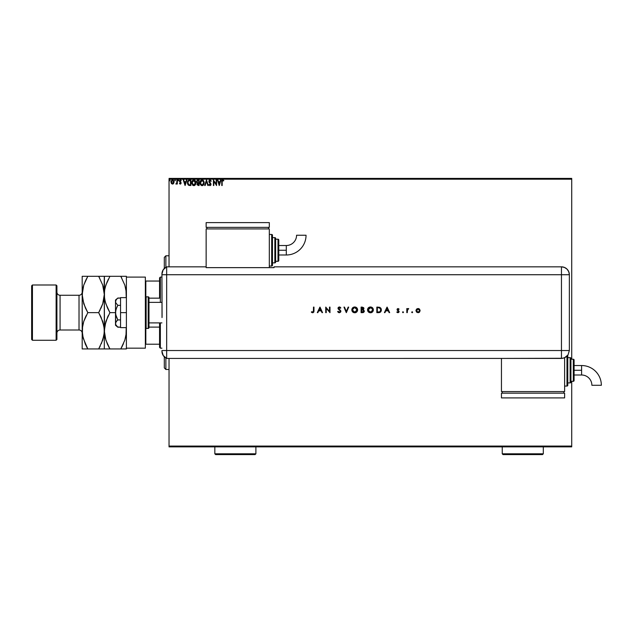 <?xml version="1.0" encoding="UTF-8"?>
<svg xmlns="http://www.w3.org/2000/svg" width="633" height="633" viewBox="0 0 633 633"><rect width="100%" height="100%" fill="white"/><g stroke="black" fill="none" stroke-linecap="round" stroke-linejoin="round"><path stroke-width="0.95" d="M169.035 446.858L571.726 446.858L169.035 446.858L169.035 358.428L169.035 446.858M169.035 179.194L571.726 179.194L571.726 359.22L571.726 179.194L169.035 179.194L169.035 266.833L169.035 179.194M571.726 381.327L571.726 446.067L169.035 446.067L571.726 446.067L571.726 446.858L571.726 381.327M173.656 183.42L174.043 181.631L173.197 180.104L171.828 180.104L170.95 181.988L171.583 183.697L173.165 183.91L172.508 184.092L173.656 183.42L174.067 181.988L172.508 179.907L170.95 181.988L171.361 183.428L172.508 184.092L171.361 183.428L170.957 181.806M176.9 179.978L177.327 179.978L176.9 179.978L176.765 183L175.839 183.95L176.9 183.428L177.327 184.021L177.327 179.978L176.9 179.978L176.836 182.723L175.839 183.95L176.9 183.428L177.327 184.021L177.327 179.978L177.327 184.021L176.9 184.021M180.35 179.907L181.228 180.46L179.883 181.054L181.085 183.032L180.278 184.092L179.456 183.515L180.658 183.048L179.456 181.078L180.35 179.907L181.228 180.46L180.247 179.914L179.503 180.674L180.658 183.048L179.456 183.515L180.365 184.084L181.078 182.874L179.914 180.832L181.228 180.46L180.35 179.907L179.456 181.078L180.658 183.048L179.456 183.515L180.144 184.076M190.027 185.509L190.865 185.509L190.865 179.978L188.626 180.152L187.487 182.185L188.112 184.836L190.865 185.509L190.865 179.978L189.576 179.978L190.865 179.978L190.865 185.509L188.713 185.311L190.027 185.509M197.979 179.978L199.086 179.978L197.425 180.104L196.673 181.552L197.543 182.961L197.195 184.915L199.086 185.509L199.086 179.978L199.086 185.509L199.086 179.978L197.979 179.978L196.673 181.552L197.543 182.961L197.029 184.14L198.303 185.509L199.086 185.509L198.303 185.509M205.139 185.509L204.681 185.509L206.453 179.978L204.681 185.509L205.139 185.509L206.485 181.315L207.83 185.509L208.297 185.509L206.524 179.978L208.297 185.509L206.524 179.978L204.681 185.509L205.139 185.509L206.485 181.315L207.83 185.509L208.297 185.509L207.83 185.509M216.162 179.978L216.162 184.092L213.4 179.978L213.4 185.509L213.819 185.509L213.819 181.386L216.589 185.509L216.589 179.978L216.162 179.978L216.589 179.978L216.162 179.978L216.162 184.092L213.4 179.978L213.4 185.509L213.819 185.509L213.819 181.386L216.589 185.509L216.589 179.978L216.494 185.509M223.077 179.891L223.813 180.476L223.599 180.903L222.776 180.405L222.183 181.829L222.405 180.595L223.599 180.903L223.813 180.476L222.769 179.835L221.866 180.547L221.756 185.509L222.183 185.509L222.183 181.829L222.183 185.509L222.183 181.829L222.776 180.405L223.599 180.903L223.813 180.476L222.769 179.835L221.756 181.774L221.756 185.509L222.183 185.509L221.756 185.509M220.585 179.978L221.052 179.978L219.279 185.509L221.052 179.978L220.585 179.978L220.015 181.75L218.464 181.75L217.894 179.978L217.436 179.978L219.208 185.509L221.052 179.978L220.585 179.978L220.015 181.75L218.464 181.75L217.894 179.978L217.436 179.978L219.208 185.509L217.436 179.978L217.894 179.978M211.272 181.046L210.14 179.843L208.93 180.816L209.135 182.32L210.544 184.187L210.132 185.065L209.262 184.377L208.93 184.717L209.816 185.627L210.749 185.216L210.971 184.14L209.349 180.967L210.061 180.405L210.924 181.331L211.272 181.046L210.029 179.835L208.858 181.339L210.56 184.385L210.006 185.081L209.262 184.377L208.93 184.717L209.998 185.651L210.987 184.361L209.286 181.347L210.061 180.405L210.924 181.331L211.272 181.046L210.924 181.331L210.061 180.405L209.483 180.706M204.182 182.723L203.668 180.832L201.8 179.859L200.439 180.848L199.957 183.246L200.447 184.654L201.587 185.58L202.576 185.572L203.691 184.622L204.182 182.723L202.054 179.835L199.933 182.747L202.085 185.651L204.182 182.723M195.961 182.723L195.447 180.832L194.323 179.907L193.342 179.914L191.831 181.758L191.831 183.744L193.619 185.635L195.605 184.377L195.961 182.723L193.833 179.835L191.712 182.747L193.864 185.651L195.961 182.723M186.434 179.978L186.893 179.978L185.121 185.509L186.893 179.978L186.434 179.978L185.865 181.75L184.314 181.75L183.744 179.978L183.277 179.978L185.05 185.509L186.893 179.978L186.434 179.978L185.865 181.75L184.314 181.75L183.744 179.978L183.277 179.978L185.05 185.509L183.277 179.978L183.744 179.978M178.277 179.914L178.672 180.373L178.245 179.922L177.984 180.532L178.585 180.674L177.968 180.373L178.324 180.832L178.324 179.907L178.324 180.832L178.324 179.907L178.324 180.832L178.324 179.907L178.324 180.832L178.324 179.907L178.324 180.832L177.968 180.373M175.412 180.373L175.064 179.907L174.708 180.294L175.064 180.832L175.412 180.373L175.064 180.832L175.412 180.373L175.064 180.832L174.708 180.373L175.064 180.832L175.064 179.907L174.708 180.373L175.064 179.907L175.412 180.373M170.103 180.373L169.597 179.954L169.478 180.674L170.079 180.532L169.391 180.373L169.747 180.832L169.747 179.907L169.391 180.373L169.747 179.907L170.103 180.373L169.747 180.832L169.707 179.914M571.726 178.403L169.035 178.403L571.726 178.403L571.726 179.194L571.726 178.403M221.756 181.774L221.803 180.88M221.835 180.666L222.199 180.041M223.338 180.682L222.776 180.405M219.24 184.171L218.646 182.32L219.833 182.32L219.24 184.171L218.646 182.32L219.833 182.32L219.24 184.171M213.819 185.509L213.4 185.509L213.495 179.978M209.531 179.978L210.314 179.883M210.227 180.437L209.286 181.347L209.578 182.122M209.301 181.157L210.971 184.14M209.286 181.347L210.86 183.712M210.931 184.804L210.749 185.216M209.998 185.651L208.93 184.717L209.262 184.377L210.069 185.081L210.56 184.385L209.776 183.119M209.547 184.828L210.006 185.081L210.409 183.831M210.496 184.005L210.006 185.081L209.262 184.377L210.006 185.081L210.56 184.385L210.306 183.665L210.552 184.504M208.977 181.964L209.199 182.423M208.93 180.816L209.388 180.081M203.937 184.116L203.691 184.622M203.454 184.955L202.789 185.485M203.256 185.16L202.631 185.556M200.25 181.188L200.803 180.381M200.914 180.278L200.147 181.442M202.987 180.12L203.668 180.824L202.987 180.12M204.127 182.011L204.174 182.47M203.233 184.44L202.069 185.081L200.384 183.151L202.069 180.405L203.739 182.328L202.465 185.018M200.653 184.076L200.384 183.151M200.376 182.344L201.167 180.737M200.875 181.046L200.614 181.489M197.1 184.67L197.543 182.961L196.673 181.552M197.092 180.358L196.697 181.22M196.76 182.114L196.982 182.549M197.615 182.478L197.124 181.79M197.472 183.91L198.659 184.939L198.659 183.166L197.456 184.132L198.216 184.939L197.456 184.132L198.659 183.166L198.659 184.939L197.488 184.448L198.113 183.19M197.456 184.013L197.979 184.915M198.659 182.605L198.659 180.547L198.659 182.605M197.108 181.426L197.923 180.563M197.124 181.307L197.528 180.666M195.842 183.705L195.47 184.622M195.035 185.16L194.576 185.485M194.41 185.556L195.019 185.176M193.049 185.453L192.535 185.05M191.878 183.918L191.752 183.364M192.036 181.188L192.582 180.381M192.701 180.278L191.926 181.442M193.706 179.843L194.315 179.907M194.782 180.12L195.447 180.832L194.774 180.12M195.906 182.011L195.961 182.47M194.901 180.903L195.415 181.813M195.391 183.72L195.542 182.723L193.651 185.065L192.139 182.747L193.848 180.405L195.478 183.356M195.011 184.44L193.943 185.081M192.139 182.747L192.163 182.344L192.139 182.747M192.432 184.076L192.163 183.151M193.651 185.065L193.192 184.907M192.163 182.344L192.954 180.737M192.654 181.046L192.392 181.489M195.542 182.723L195.518 182.328L195.542 182.723M194.347 184.978L194.917 184.551M189.354 185.477L188.863 185.374M187.597 183.799L187.463 182.676L188.215 184.955M187.724 184.179L187.518 183.435M189.093 180.017L189.576 179.978C188.104 180.183 187.4 181.078 187.463 182.676L187.479 183.056M188.935 184.789L188.104 183.894L188.935 184.789L190.161 184.939L188.935 184.789L187.89 182.676L188.594 180.84L190.438 180.547L190.438 184.939L189.853 184.939L190.438 184.939L190.438 180.547L189.979 180.547M185.089 184.171L184.496 182.32L185.683 182.32L185.089 184.171L184.496 182.32L185.683 182.32L185.089 184.171M180.872 180.682L180.397 180.405L180.983 180.832L180.397 180.405L179.883 181.054L181.085 183.032L180.278 184.092L179.535 183.617M180.278 184.092L179.456 183.515L180.278 184.092L181.085 183.032L179.883 181.054L180.397 180.405L179.883 181.054L180.722 182.106M179.812 183.317L180.247 183.594L180.658 183.048L179.456 181.078M180.342 183.578L179.701 183.166L180.247 183.594L180.555 182.684L179.59 181.703M180.634 182.858L180.247 183.594L180.468 182.565M180.286 180.421L181.228 180.46M179.883 181.157L180.397 180.405L179.891 180.943M180.437 181.861L180.951 182.407M180.627 183.997L181.03 183.443M176.844 183.538L176.164 184.092L176.291 183.586M176.9 183.428L175.839 183.95M176.9 181.339L176.892 182.035M174.708 180.373L175.064 179.907L175.064 180.832L174.985 179.922M171.361 183.428L170.95 181.988L171.361 183.428M170.973 181.631L171.1 181.093M172.864 179.954L172.421 179.914M173.118 180.057L173.758 180.729M172.508 180.405L173.64 181.988L172.445 183.594L171.44 181.449L171.393 182.257L172.508 180.405L173.307 180.84M173.379 180.959L173.632 181.718M172.445 183.594L173.64 181.988L172.777 183.554M172.374 183.586L171.393 182.257M169.747 180.832L169.747 179.907L169.786 180.824M203.668 181.932L203.739 182.328M201.674 185.018L201.152 184.725M195.447 181.932L195.518 182.328M189.853 184.939L189.085 184.836M171.44 181.449L172.002 180.563M173.584 182.526L173.379 183.024M165.878 369.482L164.303 367.9L164.303 356.83L164.303 367.9L165.878 369.482L169.035 369.482L165.878 369.482L165.878 358.025L165.878 369.482M164.303 257.362L165.878 255.779L169.035 255.779L165.878 255.779L165.878 267.237L165.878 255.779L164.303 257.362L164.303 268.432L164.303 257.362M159.563 327.103L159.563 347.375L160.355 348.166L160.355 322.893L160.355 348.166L161.929 348.166L160.355 348.166L159.563 347.375L159.563 322.893L159.563 327.103L148.984 327.103L159.563 327.103M159.563 298.159L159.563 281.044L159.563 298.159L148.984 298.159L159.563 298.159M159.563 277.887L159.563 281.044L159.563 277.887L160.355 277.104L159.563 277.887M160.355 302.368L160.355 277.104L160.355 302.368M161.929 277.104L160.355 277.104L161.929 277.104M145.353 344.217L159.563 344.217L145.827 344.217L145.827 328.353L145.827 344.217L145.353 344.217M159.563 281.044L145.353 281.044L145.827 281.044L145.827 296.909L145.827 281.044L159.563 281.044M161.929 302.368L148.984 302.368L161.929 302.368M148.984 322.893L161.929 322.893L148.984 322.893M146.136 328.424L146.136 296.837A0.791 0.791 0 0 0 145.353 297.629A0.791 0.791 0 0 1 146.136 296.837L146.136 328.424L148.193 328.424A0.791 0.791 0 0 0 148.984 327.633L148.984 297.629A0.791 0.791 0 0 0 148.193 296.837L148.193 328.424L148.193 296.837L146.136 296.837L148.193 296.837A0.791 0.791 0 0 1 148.984 297.629L148.984 327.633A0.791 0.791 0 0 1 148.193 328.424L146.136 328.424A0.791 0.791 0 0 1 145.353 327.633A0.791 0.791 0 0 0 146.136 328.424M145.353 277.104L145.353 348.166L126.402 348.166L145.353 348.166L145.353 277.104L126.402 277.104L126.402 348.166L126.402 277.104L145.353 277.104M120.555 327.633L126.402 327.633L120.555 327.633L120.555 312.631L126.402 312.631L120.555 312.631L120.555 297.629L126.402 297.629L120.555 297.629L120.555 327.633M117.493 326.929L120.555 327.221L117.833 327.221L115.681 324.539L115.507 312.631L115.507 325.267L115.681 322.608L116.907 320.781L117.833 319.926L120.555 319.926L117.833 319.926L115.681 314.569L115.681 310.708L116.907 307.045L117.833 305.335L120.555 305.335L117.833 305.335L115.681 302.653L115.681 300.722L116.907 298.895L117.833 298.04L120.555 298.04L117.627 298.214M115.507 323.574L116.171 321.675L117.833 319.926L116.171 316.445L115.507 312.631L115.507 299.995L115.681 302.653L117.833 305.335L116.171 308.825L115.507 312.631L115.507 301.688L116.171 299.789L117.833 298.04L115.507 299.995M115.507 325.267L117.833 327.221L115.681 324.539M161.929 351.188A7.897 7.897 0 0 0 166.669 358.428A7.897 7.897 0 0 1 161.929 351.188L163.219 355.517L166.669 358.428L166.669 266.833L163.219 269.745L161.929 274.073A7.897 7.897 0 0 1 166.669 266.833A7.897 7.897 0 0 0 161.929 274.073L161.929 274.73L161.929 274.073M162.08 316.635L161.929 274.73L166.669 274.73L166.669 266.833L166.669 274.73L161.929 274.73L162.024 317.6M166.669 350.532L166.669 274.73L561.463 274.73L561.463 350.532L161.929 350.532L166.669 350.532L166.669 274.73L166.669 358.428L166.669 350.532L166.669 358.428L561.463 358.42L561.463 350.532L166.669 350.532M412.154 312.702L412.613 312.243L412.154 311.784L412.613 312.243L412.154 312.702L411.703 312.33L412.328 312.67L412.407 311.855L411.703 312.148L412.154 311.784L411.695 312.243L412.154 311.784L412.613 312.243L412.154 311.784L412.613 312.243L412.154 312.702L412.613 312.243L412.154 312.702L411.695 312.243L412.154 311.784L412.613 312.243L412.154 312.702L411.695 312.243L412.154 311.784L412.613 312.243L412.241 312.694M402.556 312.243L403.015 312.702L403.443 312.061L402.691 311.919L403.474 312.243L403.015 311.784L403.474 312.243L403.015 312.702L403.474 312.243L403.015 312.702L402.556 312.243L403.015 311.784L403.474 312.243L403.015 312.702L402.556 312.243L403.015 311.784L403.474 312.243L403.015 312.702L402.556 312.243L403.015 312.702L402.556 312.243L403.015 312.702L403.474 312.243L403.015 311.784L403.474 312.243M384.951 312.631L384.413 312.631L387.032 307.108L384.413 312.631L384.951 312.631L385.798 310.858L388.298 310.858L389.121 312.631L389.659 312.631L387.103 307.108L384.413 312.631L384.951 312.631L385.798 310.858L388.298 310.858L389.121 312.631L389.659 312.631L387.103 307.108L389.659 312.631L389.121 312.631M367.551 309.893L368.406 311.942L370.463 312.773L372.521 311.927L373.359 309.861L372.505 307.788L370.273 306.965L368.374 307.82L367.551 309.893C367.718 311.658 368.691 312.623 370.463 312.773C372.236 312.607 373.201 311.642 373.359 309.861C373.193 308.073 372.22 307.108 370.416 306.965C368.651 307.14 367.694 308.121 367.551 309.893L367.551 310.035M351.813 309.893L352.668 311.942L354.733 312.773L356.783 311.927L357.629 309.861L356.775 307.788L354.543 306.965L352.636 307.82L351.813 309.893C351.988 311.658 352.961 312.623 354.733 312.773C356.506 312.607 357.471 311.642 357.629 309.861C357.463 308.073 356.482 307.108 354.686 306.965C352.921 307.14 351.964 308.121 351.813 309.893L351.821 310.035M340.554 307.543L339.098 306.981L338.022 307.994L338.307 309.094L340.396 311.12L339.525 312.188L338.109 311.286L337.642 311.563L339.328 312.773L340.625 312.124L340.87 310.993L338.513 308.081L339.153 307.535L340.388 308.239L340.831 307.899L339.359 306.965L337.998 308.255L340.412 311.27L339.328 312.204L338.109 311.286L337.642 311.563L339.328 312.773L340.902 311.278L338.497 308.231L339.304 307.527L340.388 308.239L340.831 307.899L340.388 308.239L338.869 307.63M317.853 312.631L317.307 312.631L319.926 307.108L317.307 312.631L317.853 312.631L318.692 310.858L321.192 310.858L322.015 312.631L322.553 312.631L319.997 307.108L317.307 312.631L317.853 312.631L318.692 310.858L321.192 310.858L322.015 312.631L322.553 312.631L319.997 307.108L322.553 312.631L322.015 312.631M313.976 311.167L313.976 307.108L313.485 307.108L313.406 311.689L311.357 312.132L312.852 312.765L313.865 311.998L313.976 307.108L313.485 307.108L313.485 310.779L312.718 312.204L311.65 311.713L311.357 312.132L312.686 312.773L313.976 310.835L313.976 307.108L313.485 307.108M326.24 312.631L326.24 308.295L329.991 312.631L329.991 307.108L329.492 307.108L329.492 311.452L325.742 307.108L325.742 312.631L326.24 312.631L325.742 312.631L326.24 312.631L326.24 308.295L329.991 312.631L329.991 307.108L329.492 307.108L329.492 311.452L325.742 307.108L325.742 312.631L325.845 307.108M348.166 307.108L348.696 307.108L346.362 312.631L348.696 307.108L348.166 307.108L346.322 311.46L344.487 307.108L343.948 307.108L346.291 312.631L343.948 307.108L346.291 312.631L348.696 307.108L348.166 307.108L346.322 311.46L344.487 307.108L343.948 307.108L344.487 307.108M362.598 312.631L361.103 312.631L363.556 312.409L364.363 311.064L363.295 309.648L363.928 308.651L363.627 307.598L361.103 307.108L361.103 312.631L362.598 312.631L364.363 311.064L363.295 309.648L363.935 308.477L362.179 307.108L361.103 307.108L361.103 312.631L361.103 307.108L362.337 307.108M378.542 312.631L380.71 311.847L381.272 309.11L379.895 307.385L376.833 307.108L376.833 312.631L378.542 312.631C380.322 312.615 381.264 311.713 381.367 309.941L379.697 307.306L376.833 307.108L376.833 312.631L376.833 307.108L377.948 307.108M397.223 311.863L397.943 312.204L396.812 312.156L397.967 312.702L396.812 312.156L397.943 312.204L398.655 311.555L397.026 309.584L398.046 308.524L397.184 308.991L397.207 310.202L398.648 311.452L398.204 312.164L396.812 312.156L397.801 312.694L398.806 312.37L399.154 311.539L397.564 309.355L399.083 309.094L398.046 308.524L399.083 309.094L398.046 308.524L399.083 309.094L398.743 309.442L399.083 309.094M407.304 309.189L408.72 308.659L407.304 309.189L406.805 308.595L406.805 312.631L407.304 312.631L407.494 309.584L408.72 308.659L407.304 309.189L406.805 308.595L406.805 312.631L406.805 308.595L407.304 308.595M416.498 309.189L415.944 310.621L416.554 312.101L418.041 312.702L419.521 312.101L420.13 310.621L419.418 309.031L417.194 308.682L415.944 310.621L418.041 312.702L420.13 310.621L419.576 309.189L418.041 308.524L416.498 309.189M561.463 266.833L561.463 274.73L569.36 274.73C568.893 269.935 566.258 267.3 561.463 266.833A7.897 7.897 0 0 1 569.36 274.73L568.758 271.707L567.041 269.152L564.486 267.435L561.463 266.833L274.049 266.833L274.049 267.64L206.144 267.64L206.144 266.833L166.669 266.833L166.669 274.73L561.463 274.73L561.463 266.833L274.049 266.833L274.049 267.64L206.144 267.64L206.144 266.833L166.669 266.833M569.36 274.73L569.36 348.949L569.36 274.73L561.463 274.73L561.463 350.532L569.352 350.532L569.36 348.949L569.352 350.532L561.463 350.532L561.463 358.42L564.478 357.819L568.023 354.915L569.352 350.532L568.023 354.915L565.847 357.091L562.998 358.27L501.455 358.42L501.455 391.59L564.62 391.59L564.62 357.764L564.62 391.59L501.455 391.59L501.455 358.428L166.669 358.428M312.686 312.773L311.357 312.132L313.406 311.689M311.958 312.583L311.499 312.259M311.65 311.713L312.441 312.156M319.958 308.184L320.931 310.297L318.961 310.297L319.958 308.184L320.931 310.297L318.961 310.297L319.958 308.184M329.492 307.108L329.991 307.108L329.88 312.631M338.536 312.575L338.109 312.235M337.65 311.571L338.109 311.286L339.525 312.188M339.225 312.204L340.412 311.27L339.992 310.479M340.317 311.65L340.214 310.724L337.998 308.247M340.214 310.724L339.217 309.846M338.354 309.149L338.006 308.366M338.006 308.121L338.386 307.337M339.597 306.981L340.158 307.195M339.47 307.543L340.388 308.239L339.304 307.527L338.497 308.231L339.834 309.664M339.304 307.527L338.497 308.231L338.861 308.944L338.513 308.081M339.604 309.49L339.043 309.086M352.043 308.738L352.28 308.287M355.825 307.163L356.79 307.804M357.574 310.431L356.553 312.132M356.252 312.354L355.849 312.56M355.841 312.567L355.303 312.726M353.61 312.567L352.241 311.412M357.131 309.98L354.709 307.527L357.131 309.861L357.028 310.574M356.608 311.349L355.651 312.029M357.131 309.861L354.709 312.204L353.396 311.832M353.388 311.832L352.312 309.893L354.48 307.543L356.419 308.192L357.131 309.751M355.627 312.037L356.316 311.642M353.997 312.109L354.709 312.204L352.312 309.893M352.32 310.123L352.494 310.795M353.594 307.796L354.029 307.63M352.755 308.508L353.19 308.057M352.32 309.656L352.415 309.197M363.295 309.648L363.935 308.477L363.405 309.695M364.347 311.238L363.825 312.227M362.756 312.623L363.247 312.544M362.305 312.061L361.593 312.061L361.593 310.012L363.302 310.194L363.825 311.317L362.962 310.075L361.926 310.012L362.962 310.075L363.864 311.064L361.593 312.061L361.593 310.012L362.828 310.051M361.926 309.442L361.593 307.67L363.437 308.485L361.926 309.442L362.788 309.347L361.593 309.442L361.593 307.67L362.266 307.67M367.551 309.751L367.599 309.331M367.773 308.738L368.002 308.287M368.089 308.16L368.43 307.765M371.555 307.163L372.497 307.788M372.513 307.804L373.225 308.959M373.312 310.431L372.521 311.919M371.982 312.354L371.579 312.56M371.571 312.567L371.033 312.718M369.34 312.567L368.406 311.942M372.861 309.98L370.44 312.204L368.042 309.893L370.906 307.575L372.861 309.861L372.758 310.574M372.861 309.861L372.687 308.951L372.861 309.861M369.324 311.95L368.453 311.199M369.324 307.796L369.751 307.63M368.485 308.508L368.92 308.057M368.058 309.656L368.145 309.197M380.718 308.002L381.272 309.102M381.295 310.645L381.137 311.143M377.964 312.061L377.323 312.061L377.323 307.67L379.412 307.828L380.868 309.766L379.832 311.808L377.323 312.061L377.323 307.67L377.933 307.67M380.852 310.265L380.765 310.684M380.844 310.312L380.441 311.309M387.064 308.184L388.037 310.297L386.067 310.297L387.064 308.184L388.037 310.297L386.067 310.297L387.064 308.184M398.743 309.442L398.046 309.015L398.743 309.442L398.046 309.015L398.743 309.442L398.046 309.015L398.743 309.442L398.046 309.015L397.524 309.561L398.046 309.015L397.659 309.925L399.154 311.539L398.236 310.344M397.524 309.561L398.046 309.015L397.603 309.846M397.967 312.702L399.154 311.539M397.144 311.784L398.078 312.196M397.825 312.196L398.655 311.555L397.943 312.204L398.521 311.167L397.207 310.202M397.943 312.204L398.64 311.689M398.521 311.167L398.038 310.827M408.206 308.524L408.72 308.659L408.443 309.086L408.72 308.659M408.443 309.086L407.359 310.059M408.19 309.015L407.304 310.874M407.304 312.631L406.805 312.631L407.304 312.631L407.304 311.27M418.468 308.564L418.88 308.682M419.576 309.189L420.13 310.621M419.252 312.338L418.84 312.56M416.554 312.109L415.952 310.423M419.624 310.779L418.033 312.204L416.443 310.629L416.704 309.735L416.467 310.938L418.033 309.015L419.632 310.629L418.35 312.18M418.207 309.023L418.959 309.315M416.902 311.752L418.033 312.204L416.467 310.938M363.302 310.194L363.848 310.906M371.357 307.701L372.687 308.951M378.146 307.678L378.574 307.693M378.756 312.045L378.36 312.061M286.298 250.257L286.298 254.988A19.75 19.75 0 0 0 306.048 235.239L296.568 235.239A10.278 10.278 0 0 1 286.298 245.517L286.298 250.257L278.789 250.257L278.789 260.519L278.789 239.986A0.791 0.791 0 0 0 277.998 239.203L277.998 261.31A0.791 0.791 0 0 0 278.789 260.519A0.791 0.791 0 0 1 277.998 261.31L277.998 239.203L275.632 239.203L277.998 239.203A0.791 0.791 0 0 1 278.789 239.986L278.789 250.257L286.298 250.257L286.298 245.517A10.278 10.278 0 0 0 296.568 235.239L306.048 235.239A19.75 19.75 0 0 1 286.298 254.988L286.298 250.257M271.684 234.463L271.684 266.042A0.791 0.791 0 0 0 272.475 265.259L272.475 235.254A0.791 0.791 0 0 0 271.684 234.463L269.318 234.463L271.684 234.463A0.791 0.791 0 0 1 272.475 235.254L272.475 265.259A0.791 0.791 0 0 1 271.684 266.042L271.684 234.463M274.841 237.62L274.841 262.885A0.791 0.791 0 0 0 275.632 262.102L275.632 238.412A0.791 0.791 0 0 0 274.841 237.62L272.475 237.62L274.841 237.62A0.791 0.791 0 0 1 275.632 238.412L275.632 262.102A0.791 0.791 0 0 1 274.841 262.885L274.841 237.62M275.632 261.31L277.998 261.31L275.632 261.31M272.475 262.885L274.841 262.885L272.475 262.885M269.318 266.042L271.684 266.042L269.318 266.042M269.318 267.64L269.318 228.932L206.144 228.932L206.144 266.833L206.144 228.932L269.318 228.932L269.318 267.64M206.936 227.358L206.936 228.932L206.936 227.358M268.527 227.358L268.527 228.932L268.527 227.358M206.144 222.618L206.144 227.358L206.144 222.618L269.318 222.618L269.318 227.358L206.144 227.358L269.318 227.358L269.318 222.618L206.144 222.618M581.6 365.534A19.75 19.75 0 0 1 601.35 385.283A19.75 19.75 0 0 0 581.6 365.534L581.6 370.273L581.6 365.534L574.091 365.534M591.879 385.283A10.278 10.278 0 0 0 581.6 375.005L581.6 370.273L574.091 370.273L581.6 370.273L581.6 375.005A10.278 10.278 0 0 1 591.879 385.283L601.35 385.283L591.879 385.283M567.777 385.275A0.791 0.791 0 0 1 566.986 386.059L564.62 386.059L566.986 386.059L566.986 356.157L566.986 386.059A0.791 0.791 0 0 0 567.777 385.275L567.777 355.271L567.777 385.275M570.143 357.637A0.791 0.791 0 0 1 570.934 358.428L570.934 382.118A0.791 0.791 0 0 1 570.143 382.902L567.777 382.902L570.143 382.902L570.143 357.637L567.777 357.637L570.143 357.637L570.143 382.902A0.791 0.791 0 0 0 570.934 382.118L570.934 358.428A0.791 0.791 0 0 0 570.143 357.637M573.308 359.22A0.791 0.791 0 0 1 574.091 360.003L574.091 380.536A0.791 0.791 0 0 1 573.308 381.327L570.934 381.327L573.308 381.327L573.308 359.22L570.934 359.22L573.308 359.22L573.308 381.327A0.791 0.791 0 0 0 574.091 380.536L574.091 360.003A0.791 0.791 0 0 0 573.308 359.22M502.246 391.59L502.246 393.172L502.246 391.59M563.829 393.172L563.829 391.59L563.829 393.172M501.455 393.172L501.455 397.904L501.455 393.172L564.62 393.172L564.62 397.904L564.62 393.172L501.455 393.172M564.62 397.904L501.455 397.904L564.62 397.904M56.123 340.269L56.915 339.478L56.915 285.784L56.123 284.992L56.123 340.269L56.123 284.992L32.441 284.992L31.65 285.784L31.65 339.478L32.441 340.269L32.441 284.992L32.441 340.269L56.123 340.269L32.441 340.269L31.65 339.478L31.65 285.784L32.441 284.992L56.123 284.992L56.915 285.784L56.915 339.478L56.123 340.269M79.022 329.999A3.157 3.157 0 0 1 82.187 333.164A3.157 3.157 0 0 0 79.022 329.999L79.022 295.263L60.072 295.263A3.157 3.157 0 0 1 56.915 292.106A3.157 3.157 0 0 0 60.072 295.263L60.072 329.999L79.022 329.999L60.072 329.999A3.157 3.157 0 0 0 56.915 333.164A3.157 3.157 0 0 1 60.072 329.999L60.072 295.263L79.022 295.263A3.157 3.157 0 0 0 82.187 292.106A3.157 3.157 0 0 1 79.022 295.263L79.022 329.999M126.236 333.797L126.22 327.633L125.999 335.49L124.836 340.119L120.784 348.949L109.913 348.949L105.877 340.174L104.295 330.79L105.853 321.469L109.913 312.631L115.507 312.631L109.913 312.631L105.877 303.856L104.706 299.243L104.295 294.472L104.698 289.772L105.853 285.143L109.913 276.312L120.784 276.312L124.82 285.087L125.983 289.7L126.236 297.455M126.402 277.104L126.402 276.312L104.706 276.312M126.299 296.83L125.991 289.732M107.65 276.312L109.913 276.312L105.861 285.111L108.354 279.177M105.268 287.129L104.698 289.732M104.398 276.312L104.492 297.795M105.268 301.806L104.398 296.853M107.491 307.954L105.292 301.901M109.913 312.631L105.861 321.437L109.913 312.631L107.507 308.002M105.268 323.455L104.698 326.05M105.268 338.133L104.295 330.79L104.295 294.472L104.492 334.097M107.491 344.273L105.292 338.212M104.089 291.148L104.295 276.312L98.677 276.312L102.712 285.087L104.295 294.472L102.728 303.8L98.677 312.631L102.712 321.406L104.184 328.392L104.192 333.148L102.728 340.119L98.677 348.949L104.295 348.949L104.295 330.79L104.295 348.949L120.784 348.949L123.459 343.695M126.299 333.148L124.836 340.119L120.784 348.949L126.402 348.949L125.991 348.949L126.402 348.166M108.805 348.949L107.65 348.949L109.913 348.949L107.499 344.297M108.868 347.074L109.881 348.894M104.398 333.148L104.698 326.09L107.642 316.967M104.398 328.392L104.453 327.807M105.284 323.4L104.698 326.066M108.385 315.448L107.65 316.951M104.398 292.074L104.461 291.465M105.276 287.089L107.23 281.566M104.192 292.09L104.295 294.472L104.698 289.772M105.861 348.949L107.65 348.949M124.828 348.949L123.039 348.949L124.828 348.949M123.039 348.949L120.784 348.949L122.335 346.085M121.821 278.188L120.816 276.368M125.999 289.772L126.196 291.164M121.892 276.312L123.039 276.312L120.784 276.312L124.82 285.087L126.291 292.074M124.828 276.312L123.039 276.312M126.22 327.633L126.291 328.392M126.402 277.547L126.402 276.312M126.402 348.949L126.402 347.715M99.713 278.188L98.708 276.368M104.192 276.312L82.187 276.312L82.187 294.472L82.187 276.312L85.542 276.312L82.599 276.312M102.728 276.312L104.295 276.312M99.563 276.312L100.924 276.312M104.129 297.455L104.192 296.853M102.712 303.856L100.932 308.303L102.712 303.856M100.196 309.814L98.677 312.631L102.728 303.8L103.891 299.172L104.295 294.472L103.891 289.772M101.074 317.26L103.875 326.019L104.295 330.79L104.192 328.408M104.089 327.467L103.883 326.05M104.129 333.773L104.192 333.172M103.891 326.09L104.295 330.79L103.891 335.49L101.359 343.687M82.29 348.949L98.677 348.949L100.228 346.085M102.72 348.949L100.932 348.949L102.72 348.949M83.184 338.212L82.187 330.79L82.187 348.949L82.187 294.472L82.29 333.172M86.911 348.949L85.558 348.949M86.761 347.074L87.773 348.894M85.392 344.297L82.599 335.561L82.282 328.432L83.746 321.469L87.805 312.631L83.762 303.856L82.187 294.472L83.746 285.143L86.246 279.177M85.542 316.959L83.762 321.406L87.805 312.631L98.677 312.631L87.805 312.631L83.746 321.469L82.583 326.09L82.385 334.097M100.932 348.949L87.805 348.949L83.16 338.133M82.29 292.074L82.345 291.465M83.168 287.089L82.591 289.74M85.123 281.566L87.805 276.312L83.754 285.111L82.583 289.772L82.29 296.853M85.4 308.002L82.599 299.243L82.187 294.472L82.385 297.795M82.29 328.392L82.345 327.807M83.168 323.4L82.591 326.066M86.278 315.448L85.542 316.951M83.16 287.129L82.591 289.732M85.376 307.954L87.805 312.631M103.875 289.7L102.712 285.087L98.677 276.312L85.542 276.312M83.754 348.949L87.805 348.949L85.376 344.273M98.677 312.631L101.098 317.307M104.295 348.949L103.883 348.949M83.16 323.455L82.591 326.05M502.246 453.806L503.029 454.597L542.513 454.597L543.304 453.806L502.246 453.806L543.304 453.806L543.304 446.858L543.304 453.806L542.513 454.597L503.029 454.597L502.246 453.806L502.246 446.858L502.246 453.806M214.832 453.806L215.624 454.597L255.099 454.597L255.89 453.806L214.832 453.806L255.89 453.806L255.89 446.858L255.89 453.806L255.099 454.597L215.624 454.597L214.832 453.806L214.832 446.858L214.832 453.806M286.298 254.988L278.789 254.988M286.298 245.517L278.789 245.517M581.6 375.005L574.091 375.005"/></g></svg>
